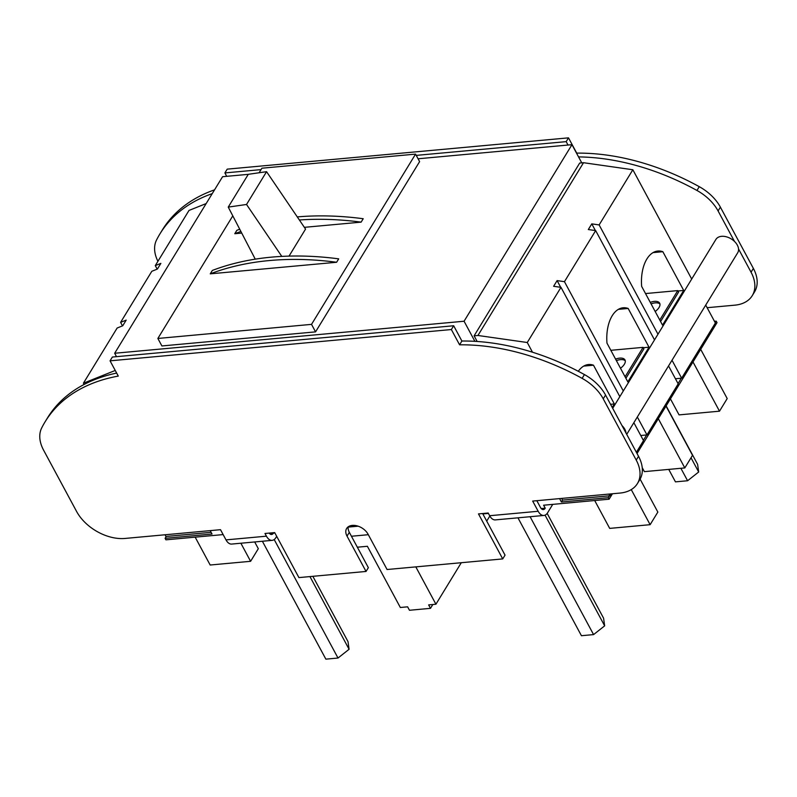 <?xml version="1.0" encoding="UTF-8"?>
<svg xmlns="http://www.w3.org/2000/svg" width="797" height="797" viewBox="0 0 797 797"><rect width="100%" height="100%" fill="white"/><g stroke="black" fill="none" stroke-linecap="round" stroke-linejoin="round"><path stroke-width="1.2" d="M246.532 204.47L266.567 171.684L248.295 174.314L228.251 207.1L246.532 204.47L281.799 256.405M266.567 171.684L305.55 229.088L289.032 256.116M255.259 259.155L228.251 207.1M612.694 408.313L715.915 239.419A12.772 8.418 31.4 0 1 721.564 236.33A12.772 8.418 31.4 0 1 734.495 241.441A12.772 8.418 31.4 0 1 738.54 248.943A12.772 8.418 31.4 0 1 737.713 252.739L626.721 434.365M552.739 504.371L547.649 512.7A11.796 6.635 -95.2 0 1 543.883 515.45L495.355 519.893A11.796 6.635 -95.2 0 1 489.657 515.719L488.202 513.019L478.489 513.906L502.728 558.916L387.073 569.516L368.045 534.189A12.772 8.418 -148.6 0 0 352.284 525.402A12.772 8.418 -148.6 0 0 346.635 528.491A12.772 8.418 -148.6 0 0 347.024 536.112L366.042 571.449L298.915 577.596L274.686 532.595L264.983 533.482L266.437 536.182A11.796 6.635 -95.2 0 0 272.136 540.356A11.796 6.635 -95.2 0 0 275.901 537.616L276.689 536.321M348.179 526.837A12.772 8.418 -148.6 0 0 349.335 532.336L368.353 567.663L366.042 571.449M625.266 360.762A10.809 5.39 -28.3 0 0 620.504 359.636A10.809 5.39 -28.3 0 0 616.39 360.613M620.494 368.254A10.809 5.39 -28.3 0 0 624.978 359.945A10.809 5.39 -28.3 0 0 619.697 358.132A10.809 5.39 -28.3 0 0 615.573 359.118M659.946 304.006A10.809 5.39 -28.3 0 0 655.194 302.88A10.809 5.39 -28.3 0 0 651.069 303.866M655.174 311.497A10.809 5.39 -28.3 0 0 659.657 303.199A10.809 5.39 -28.3 0 0 654.377 301.386A10.809 5.39 -28.3 0 0 650.262 302.362M297.281 216.904A304.683 200.844 31.4 0 1 363.213 218.727L361.131 222.134L304.364 227.334M299.373 219.982A304.683 200.844 31.4 0 1 361.131 222.134M210.259 273.839L212.341 270.442A304.683 200.844 31.4 0 1 271.478 257.142A304.683 200.844 31.4 0 1 338.695 258.856L336.613 262.263L210.259 273.839A304.683 200.844 31.4 0 1 269.396 260.549A304.683 200.844 31.4 0 1 336.613 262.263M536.829 500.685L540.486 507.49A5.898 3.318 84.8 0 0 543.345 509.572A5.898 3.318 84.8 0 0 545.228 508.207L543.614 505.208L609.117 499.201L612.445 493.761M637.032 453.513L717.011 322.646L716.204 321.141L714.461 321.311M116.511 356.667L114.678 353.26L222.582 176.705L248.265 174.354M418.076 158.782L571.967 144.675L581.76 162.867M559.574 498.603L561.407 502L608.31 497.697L609.117 499.201M114.678 353.26L464.073 321.231L474.892 341.335M166.264 536.441L165.109 538.334L212.022 534.03L210.189 530.633M165.109 538.334L165.915 539.828L223.14 534.588M269.496 533.482L274.895 532.984M349.315 526.169L355.761 525.572M482.852 513.926L488.412 513.417M545.228 508.207L541.233 508.566M351.447 536.251L368.324 534.697M272.136 540.356L231.698 544.072A11.796 6.635 -95.2 0 1 225.999 539.888L220.5 529.686L125.069 538.443A39.312 25.912 31.4 0 1 76.562 511.405L43.576 450.146A39.312 25.912 31.4 0 1 41.703 427.909A196.54 129.562 31.4 0 1 45.12 421.772A196.54 129.562 31.4 0 1 118.285 376.094L110.056 360.832L112.367 357.046L453.672 325.754L461.891 341.026A196.54 129.562 31.4 0 1 584.43 374.58A39.312 25.912 31.4 0 1 605.551 395.053L638.536 456.312A39.312 25.912 31.4 0 1 639.732 479.774L637.421 483.56A39.312 25.912 31.4 0 1 620.036 493.064L532.685 501.074L538.174 511.276L489.657 515.719M482.633 513.527L505.039 555.13L502.728 558.916M45.12 421.772L47.431 417.987A196.54 129.562 31.4 0 1 116.661 373.076M578.552 156.909A196.54 129.562 31.4 0 1 696.957 190.463A39.312 25.912 31.4 0 1 718.077 210.936L734.495 241.441M416.243 155.385L566.189 141.637L568.022 145.044M226.727 176.326L224.893 172.929L261.047 169.612M157.916 261.296A39.312 25.912 31.4 0 1 156.531 240.007A196.54 129.562 31.4 0 1 159.948 233.87A196.54 129.562 31.4 0 1 212.231 193.631M738.54 248.943L751.053 272.195A39.312 25.912 31.4 0 1 752.248 295.657A39.312 25.912 31.4 0 1 734.864 305.161L707.128 307.702M269.177 533.103A5.898 3.318 84.8 0 0 271.598 534.488A5.898 3.318 84.8 0 0 273.481 533.113M571.967 144.675L464.073 321.231M561.646 498.414L562.562 500.108L561.407 502M259.125 172.75L261.904 168.207L415.566 154.12L419.611 161.622L315.562 331.871L161.901 345.958L157.866 338.456L311.527 324.369L315.562 331.871M232.794 215.848L157.866 338.456M241.73 233.083L234.776 233.72A304.683 200.844 31.4 0 1 240.903 231.489M239.738 229.237A304.683 200.844 31.4 0 0 236.858 230.313L234.776 233.72M415.566 154.12L311.527 324.369M660.583 321.54L678.566 292.11L677.759 290.606L645.52 293.565M659.777 320.045L677.759 290.606M625.904 378.296L643.886 348.857L643.079 347.362L610.841 350.311M625.097 376.792L643.079 347.362M608.31 497.697L609.466 495.804M643.368 440.342L646.656 434.963M678.048 383.586L681.335 378.206M715.228 322.745L716.204 321.141M110.056 360.832L451.361 329.54L459.58 344.812A196.54 129.562 31.4 0 1 582.119 378.366A39.312 25.912 31.4 0 1 603.239 398.839L636.225 460.088A39.312 25.912 31.4 0 1 637.421 483.56M159.948 233.87L162.259 230.084A196.54 129.562 31.4 0 1 214.552 189.845M224.893 172.929L227.205 169.143L568.5 137.851L576.719 153.124A196.54 129.562 31.4 0 1 699.268 186.677A39.312 25.912 31.4 0 1 720.388 207.15L753.374 268.41A39.312 25.912 31.4 0 1 754.56 291.871L752.248 295.657M543.883 515.45A11.796 6.635 -95.2 0 1 538.174 511.276M666.143 405.902L697.614 464.362L698.68 471.993L691.019 457.777M680.887 468.287L687.592 480.75L698.68 471.993M668.743 469.403L675.457 481.866L687.592 480.75M547.16 513.407L603.588 618.213L604.654 625.854L545.048 515.151M530.095 516.715L593.576 634.601L604.654 625.854M517.95 517.821L581.431 635.717L593.576 634.601M262.382 541.253L325.863 659.149L338.008 658.033L349.086 649.276L348.02 641.645L312.852 576.321M274.198 539.539L338.008 658.033M309.943 576.59L349.086 649.276M348.14 527.106L358.142 526.189M453.672 325.754L451.361 329.54M461.891 341.026L459.58 344.812M566.189 141.637L568.5 137.851M621.979 425.558A12.772 8.418 31.4 0 1 626.024 433.06M415.815 566.886L435.919 604.226L428.637 604.893L430.5 608.34L409.469 610.273L407.616 606.826L400.333 607.493L367.377 546.284L357.345 547.2M489.826 516.028L486.718 521.108M461.294 562.712L435.919 604.226M432.841 604.505L430.5 608.34M195.165 537.148L210.169 565.013L250.607 561.307L240.873 543.225M254.681 541.96L258.318 548.695L250.607 561.307M640.101 479.127L657.844 512.072L650.133 524.685L609.695 528.391L594.692 500.516M650.133 524.685L631.254 489.607M700.702 349.345L727.203 398.57L719.502 411.182L679.064 414.888L670.436 398.869M719.502 411.182L692.991 361.958M666.013 406.091L692.523 455.316L684.812 467.929L644.374 471.635L642.223 467.63M684.812 467.929L658.312 418.704M115.246 370.466L83.416 383.208L84.103 384.473M165.029 534.777L165.945 536.471L211.105 532.326M83.416 383.208L117.139 328.035L122.718 325.794L126.185 320.125L120.606 322.357L151.819 271.289L157.398 269.047L160.864 263.379L155.285 265.61L188.999 210.438L206.164 203.564M155.285 265.61L157.178 269.137M120.606 322.357L122.499 325.883M612.176 315.781A34.391 19.367 84.8 0 0 606.975 343.138L627.837 381.883L649.027 347.193L628.166 308.459A34.391 19.367 84.8 0 0 623.174 307.781A34.391 19.367 84.8 0 0 612.176 315.781M646.855 259.035A34.391 19.367 84.8 0 0 641.655 286.382L662.516 325.126L683.706 290.447L662.845 251.703A34.391 19.367 84.8 0 0 657.854 251.035A34.391 19.367 84.8 0 0 646.855 259.035M691.696 279.04L632.848 169.751L583.524 162.708L579.688 163.056L474.105 335.826L477.144 341.475M705.724 305.082L715.377 323.004L681.654 378.177L672.01 360.254M632.848 169.751L599.135 224.923L591.782 223.867L588.316 229.546L595.668 230.592L564.455 281.67L557.103 280.614L553.626 286.292L560.988 287.338L527.265 342.511L532.486 352.214M608.878 494.08L609.795 495.774L610.94 493.891M527.265 342.511L477.941 335.477L474.105 335.826M562.562 500.108L609.795 495.774M612.216 407.426L614.348 403.949L593.486 365.205A34.391 19.367 84.8 0 0 588.495 364.538A34.391 19.367 84.8 0 0 578.303 371.292M560.988 287.338L619.837 396.637M633.854 422.679L643.508 440.602L636.375 452.288M557.103 280.614L560.699 287.299M564.455 281.67L623.304 390.958M637.331 417.01L646.975 434.933L678.187 383.855L668.544 365.933M640.758 435.501L646.975 434.933M595.668 230.592L654.516 339.891M591.782 223.867L595.379 230.552M599.135 224.923L657.983 334.212M675.438 378.754L681.654 378.177M583.524 162.708L477.941 335.477M677.958 290.975L683.706 290.447M653.072 252.599L662.845 251.703M643.279 347.721L649.027 347.193M618.382 309.356L628.166 308.459M610.532 404.298L614.348 403.949M583.703 366.102L593.486 365.205M349.335 532.336L347.024 536.112M225.999 539.888L266.437 536.182M584.43 374.58L582.119 378.366M605.551 395.053L603.239 398.839M638.536 456.312L636.225 460.088M751.053 272.195L753.374 268.41M718.077 210.936L720.388 207.15M696.957 190.463L699.268 186.677"/></g></svg>
